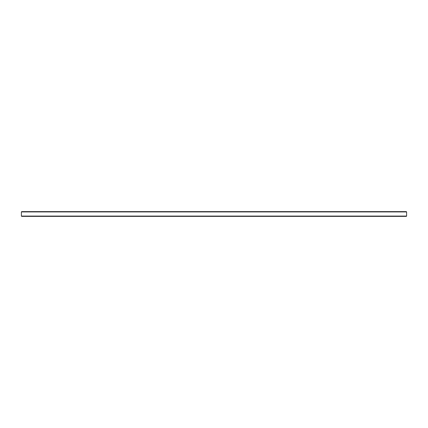 <?xml version="1.0" encoding="UTF-8"?>
<svg xmlns="http://www.w3.org/2000/svg" width="428" height="428" viewBox="0 0 428 428"><rect width="100%" height="100%" fill="white"/><g stroke="black" fill="none" stroke-linecap="round" stroke-linejoin="round"><path stroke-width="0.64" d="M21.4 216.081L21.4 211.919L406.6 211.919L406.306 211.619L406.6 211.919L406.6 216.081L21.4 216.081L21.684 216.386L406.316 216.386L406.6 216.081L406.306 216.381L21.694 216.381M21.684 211.614L406.316 211.614L21.684 211.614L21.4 211.919"/></g></svg>
